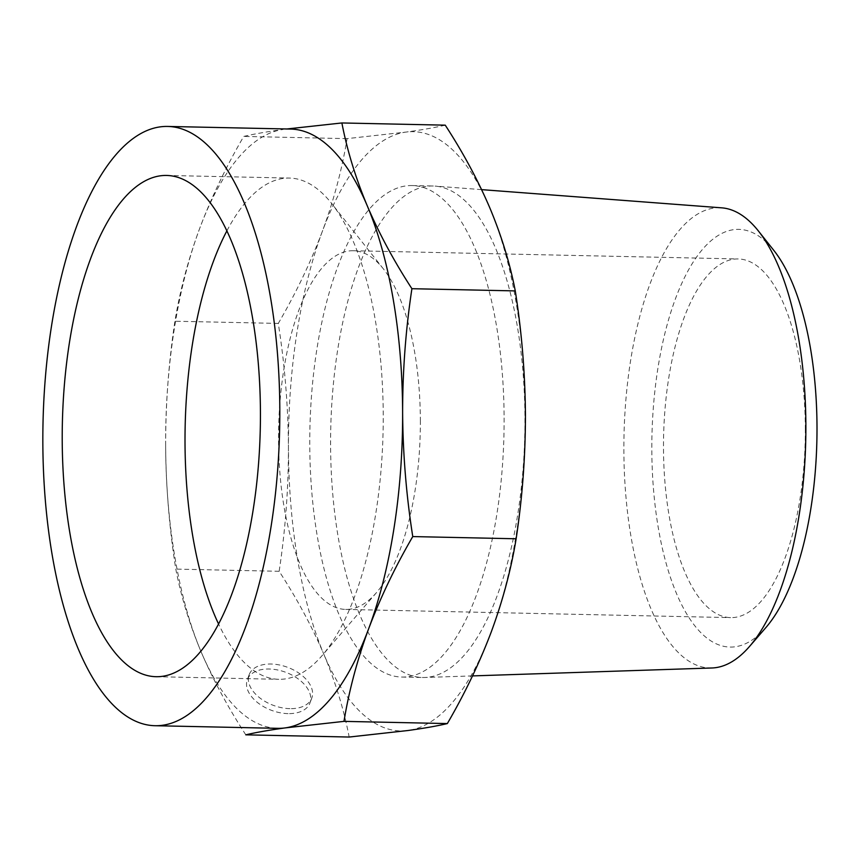 <?xml version="1.0" encoding="UTF-8"?>
<svg xmlns="http://www.w3.org/2000/svg" width="860" height="860" viewBox="0 0 860 860"><rect width="100%" height="100%" fill="white"/><g stroke="black" fill="none" stroke-linecap="round" stroke-linejoin="round"><path stroke-width="0.64" stroke-dasharray="4.3 3.22" d="M289.917 708.651A33.422 20.307 -159.6 0 1 249.163 674.681A33.422 20.307 -159.6 0 1 287.584 667.306A33.422 20.307 -159.6 0 1 311.815 697.997A33.422 20.307 -159.6 0 1 289.917 708.651M165.636 444.953A299.71 118.347 -88.8 0 0 201.079 651.762C189.469 623.951 181.041 596.388 175.795 569.094C169.312 527.933 165.926 486.556 165.636 444.953C165.636 403.351 168.732 362.114 174.924 321.221C179.976 290.497 188.2 259.634 199.606 228.62C211.291 197.606 225.997 166.883 243.724 136.428C253.635 134.063 266.75 131.752 283.08 129.484A299.71 118.347 -88.8 0 0 199.606 228.62A299.71 118.347 -88.8 0 0 165.636 444.953M245.809 734.838C227.889 707.275 212.979 679.583 201.079 651.762A299.71 118.347 -88.8 0 0 277.748 728.334M290.508 129.054A299.71 118.347 -88.8 0 0 283.08 129.484M445.243 125.162C435.332 127.527 422.217 129.838 405.888 132.096L347.085 138.632C342.033 169.345 333.809 200.219 322.403 231.232C310.718 262.246 296.012 292.97 278.285 323.425C284.767 364.586 288.154 405.963 288.444 447.565C288.444 489.157 285.348 530.405 279.156 571.298C297.076 598.861 311.987 626.553 323.887 654.374A299.71 118.347 91.2 0 1 288.444 447.565A299.71 118.347 91.2 0 1 322.403 231.232A299.71 118.347 91.2 0 1 405.888 132.096A299.71 118.347 91.2 0 1 489.974 208.238A299.71 118.347 91.2 0 1 525.428 415.047A299.71 118.347 91.2 0 1 491.458 631.38A299.71 118.347 91.2 0 1 407.973 730.516A299.71 118.347 91.2 0 1 323.887 654.374C335.497 682.184 343.925 709.747 349.171 737.041M765.841 627.617A208.905 82.495 91.2 0 1 651.934 436.525A208.905 82.495 91.2 0 1 773.871 250.464M805.325 428.549A179.375 70.832 91.2 0 1 730.591 617.62A179.375 70.832 91.2 0 1 663.587 436.772A179.375 70.832 91.2 0 1 738.224 258.946A179.375 70.832 91.2 0 1 805.325 428.549M504.111 417.971A245.809 97.062 91.2 0 1 401.695 677.057A245.809 97.062 91.2 0 1 309.89 429.237A245.809 97.062 91.2 0 1 412.166 185.556A245.809 97.062 91.2 0 1 504.111 417.971M347.085 138.632L243.724 136.428M278.285 323.425L174.924 321.221M279.156 571.298L175.795 569.094M288.068 713.628A33.422 20.307 -159.6 0 1 247.314 679.658A33.422 20.307 -159.6 0 1 285.724 672.284A33.422 20.307 -159.6 0 1 309.965 702.975A33.422 20.307 -159.6 0 1 288.068 713.628M226.911 230.824A250.679 98.997 91.2 0 1 289.465 178.063A250.679 98.997 91.2 0 1 331.605 203.444A250.679 98.997 91.2 0 1 383.238 415.09A250.679 98.997 91.2 0 1 321.962 655.75A250.679 98.997 91.2 0 1 278.79 679.314A250.679 98.997 91.2 0 1 218.537 623.941M420.357 420.357A179.375 70.832 91.2 0 1 376.519 592.562A179.375 70.832 91.2 0 1 345.623 609.417A179.375 70.832 91.2 0 1 278.629 428.57A179.375 70.832 91.2 0 1 353.267 250.744A179.375 70.832 91.2 0 1 383.41 268.911A179.375 70.832 91.2 0 1 420.357 420.357M711.919 667.983A230.179 90.891 91.2 0 1 623.995 435.934A230.179 90.891 91.2 0 1 721.723 207.84M524.944 418.411A245.809 97.062 91.2 0 1 424.614 677.486A245.809 97.062 91.2 0 1 422.529 677.497A245.809 97.062 91.2 0 1 330.724 429.688A245.809 97.062 91.2 0 1 432.999 185.996A245.809 97.062 91.2 0 1 435.085 186.104A245.809 97.062 91.2 0 1 524.944 418.411M155.982 676.702L278.79 679.314M166.657 175.451L289.465 178.063M383.41 268.911L331.605 203.444M376.519 592.562L321.962 655.75M345.623 609.417L730.591 617.62M353.267 250.744L738.224 258.946M481.6 189.63L435.085 186.104M472.516 675.906L424.614 677.486M401.695 677.057L422.529 677.497M412.166 185.556L432.999 185.996M249.163 674.681L247.314 679.658M311.815 697.997L309.965 702.975"/><path stroke-width="1.29" d="M154.94 725.711L277.748 728.334A299.71 118.347 -88.8 0 0 285.176 727.904C268.847 730.162 255.721 732.473 245.809 734.838L349.171 737.041L407.973 730.516C424.302 728.248 437.428 725.937 447.34 723.572C465.056 693.117 479.762 662.393 491.458 631.38C502.853 600.366 511.087 569.503 516.14 538.779C522.332 497.886 525.428 456.649 525.428 415.047C525.137 373.444 521.751 332.067 515.269 290.906C510.012 263.611 501.584 236.048 489.974 208.238C478.085 180.417 463.175 152.725 445.243 125.162L341.882 122.958C347.139 150.253 355.567 177.816 367.177 205.626C379.066 233.447 393.977 261.139 411.908 288.702C405.716 329.595 402.62 370.843 402.62 412.435C402.91 454.037 406.296 495.414 412.768 536.575C395.052 567.03 380.346 597.754 368.65 628.767C357.255 659.781 349.02 690.655 343.978 721.368L285.176 727.904A299.71 118.347 -88.8 0 0 368.65 628.767A299.71 118.347 -88.8 0 0 402.62 412.435A299.71 118.347 -88.8 0 0 367.177 205.626A299.71 118.347 -88.8 0 0 290.508 129.054L167.711 126.442A299.71 118.347 91.2 0 1 279.812 409.822A299.71 118.347 91.2 0 1 154.94 725.711A299.71 118.347 91.2 0 1 43 423.561A299.71 118.347 91.2 0 1 167.711 126.442M286.864 128.978L341.882 122.958M481.6 189.63L721.723 207.84A230.179 90.891 91.2 0 1 758.348 230.921L773.871 250.464A208.905 82.495 91.2 0 1 817 426.947A208.905 82.495 91.2 0 1 765.841 627.617L749.501 646.483A230.179 90.891 91.2 0 1 711.919 667.983L472.516 675.906M260.429 412.477A250.679 98.997 91.2 0 1 155.982 676.702A250.679 98.997 91.2 0 1 62.35 423.969A250.679 98.997 91.2 0 1 166.657 175.451A250.679 98.997 91.2 0 1 260.429 412.477M515.269 290.906L411.908 288.702M516.14 538.779L412.768 536.575M447.34 723.572L343.978 721.368M218.537 623.941A250.679 98.997 91.2 0 1 226.911 230.824M758.348 230.921A230.179 90.891 91.2 0 1 805.874 425.377A230.179 90.891 91.2 0 1 749.501 646.483"/></g></svg>
